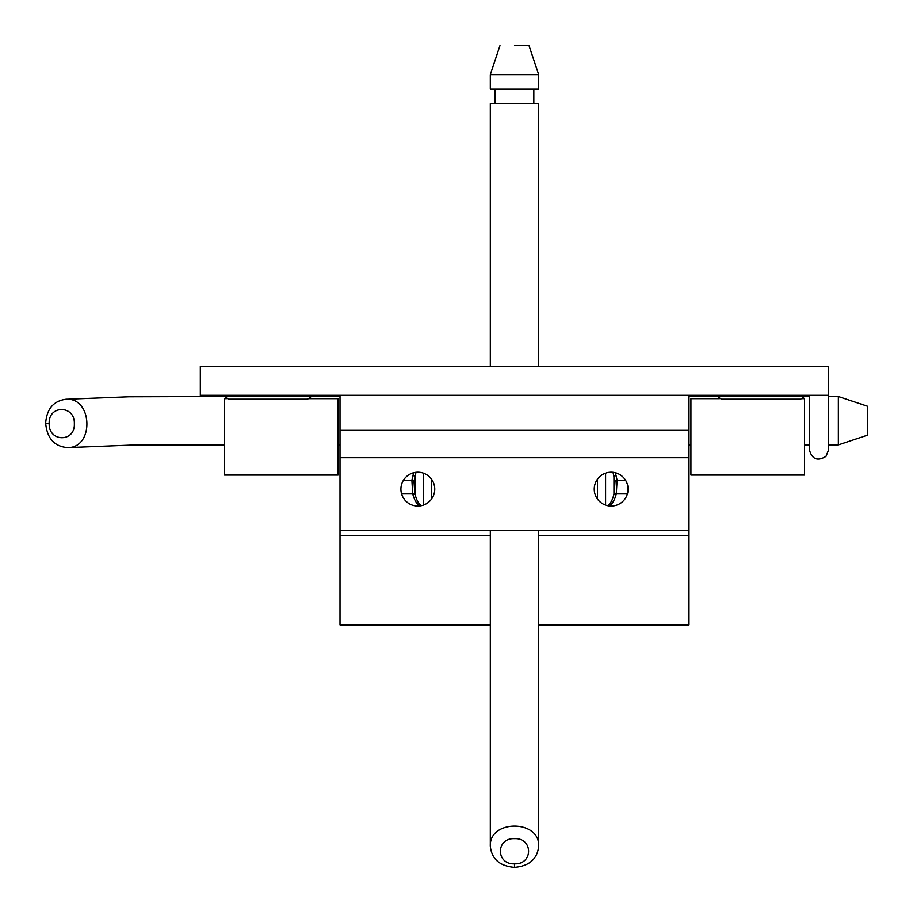 <?xml version="1.0" encoding="UTF-8"?>
<svg xmlns="http://www.w3.org/2000/svg" width="913" height="913" viewBox="0 0 913 913"><rect width="100%" height="100%" fill="white"/><g stroke="black" fill="none" stroke-linecap="round" stroke-linejoin="round"><path stroke-width="1.37" d="M828.684 366.307L200.324 366.307L200.324 395.306L200.324 366.307L828.684 366.307L828.684 395.306L200.324 395.306L828.684 395.306L828.684 366.307M311.265 396.596L307.624 399.175L228.353 399.175L307.624 399.175L311.265 396.596L224.712 396.596L311.265 396.596M690.924 475.068L690.924 398.65L719.433 398.65L690.924 398.65L690.924 475.068L804.513 475.068L804.513 398.65L802.584 398.65L804.513 398.65L804.513 475.068L690.924 475.068M690.924 395.306L690.924 396.504L690.924 395.306M804.296 396.596L800.644 399.175L721.373 399.175L800.644 399.175L804.296 396.596L717.732 396.596L804.296 396.596M338.072 398.65L338.072 475.068L338.072 398.65L309.564 398.65L338.072 398.65M226.413 398.65L224.484 398.65L224.484 475.068L338.072 475.068L224.484 475.068L224.484 398.65L226.413 398.65M804.513 396.504L804.513 395.306L804.513 396.504M224.484 396.504L224.484 395.306L224.484 396.504M338.072 396.504L338.072 395.306L338.072 396.504M434.748 489.128A16.913 16.913 0 0 1 417.823 506.042A16.913 16.913 0 0 1 400.91 489.128A16.913 16.913 0 0 1 417.823 472.215A16.913 16.913 0 0 1 434.748 489.128M688.995 395.306L688.995 530.647L340.013 530.647L340.013 624.903L490.315 624.903M688.995 457.698L340.013 457.698L340.013 530.647M628.087 489.128A16.913 16.913 0 0 1 611.174 506.042A16.913 16.913 0 0 1 594.249 489.128A16.913 16.913 0 0 1 611.174 472.215A16.913 16.913 0 0 1 628.087 489.128M340.013 457.698L340.013 395.306M838.351 444.882L838.351 396.504L867.35 406.171L867.35 435.216L838.351 444.882L828.684 444.882M867.35 420.345L867.35 406.171M809.352 444.414L809.352 397.212M45.65 423.153C46.791 408.933 53.502 400.967 65.77 399.266C92.544 396.835 94.621 447.804 67.745 447.598C54.449 446.605 47.077 438.457 45.65 423.153L49.188 423.461C48.378 442.212 75.197 442.565 74.341 423.792C75.151 404.995 48.355 404.721 49.188 423.461M415.974 472.318L415.038 476.723A2.419 1.689 12.8 0 0 412.95 475.593L413.68 472.729M688.995 530.647L688.995 624.903L538.693 624.903M615.316 472.729L616.058 475.593A2.419 1.689 -12.8 0 0 613.958 476.723L613.034 472.318M413.988 481.356L414.81 493.317L412.71 493.899L411.889 480.227A2.419 1.689 12.8 0 1 413.988 481.356L415.038 476.723L415.038 494.15C416.533 500.267 418.69 504.102 421.509 505.642M607.487 505.642C610.306 504.102 612.463 500.267 613.958 494.15L616.058 494.732A25.073 12.086 90 0 1 609.45 505.962M625.553 480.227L617.108 480.227L616.286 493.899L614.198 493.317L613.958 494.15L613.958 476.723L615.02 481.356A2.419 1.689 -12.8 0 1 617.108 480.227L616.058 475.593M414.81 493.317L415.038 494.15L412.95 494.732L412.71 493.899L401.594 493.899M538.111 89.154L538.693 89.154L538.693 74.649L490.315 74.649L490.315 89.154L538.111 89.154M514.498 45.65L529.026 45.65L538.693 74.649M538.693 366.307L538.693 103.648L490.315 103.648L490.315 366.307M514.498 867.35C499.731 866.072 491.673 859.03 490.315 846.237C489.003 819.395 539.994 819.395 538.693 846.237C537.323 859.03 529.266 866.072 514.498 867.35L514.498 863.812C533.272 864.622 533.26 837.803 514.498 838.659C495.679 837.849 495.77 864.645 514.498 863.812M731.53 396.596L717.732 396.596L721.373 399.175L717.732 396.596L731.53 396.596M688.995 430.354L340.013 430.354M412.95 475.593L411.889 480.227L403.443 480.227M423.415 473.162L423.415 505.094M431.587 498.977L431.587 479.279M597.422 498.977L597.422 479.279M605.593 473.162L605.593 505.094M614.198 493.317L615.02 481.356M627.402 493.899L616.286 493.899L616.058 494.732M419.546 505.962A25.073 12.086 90 0 1 412.95 494.732M224.712 396.596L228.353 399.175L224.712 396.596M828.684 396.504L838.351 396.504M809.352 396.504L804.33 396.504M717.698 396.504L688.995 396.504M340.013 396.504L311.31 396.504M224.666 396.504L128.722 396.778L65.77 399.266M809.352 444.882L804.513 444.882M690.924 444.882L688.995 444.882M340.013 444.882L338.072 444.882M224.484 444.882L129.851 445.145L67.745 447.598M828.684 449.675L828.684 395.306M809.352 395.306L809.352 449.687C811.931 459.285 817.489 461.51 825.991 456.374L828.684 449.687M340.013 535.486L490.315 535.486M538.693 535.486L688.995 535.486M490.304 74.649L499.982 45.65M490.315 530.647L490.315 846.237M538.693 530.647L538.693 846.237M495.166 89.154L495.166 103.648M533.831 89.154L533.831 103.648"/></g></svg>
